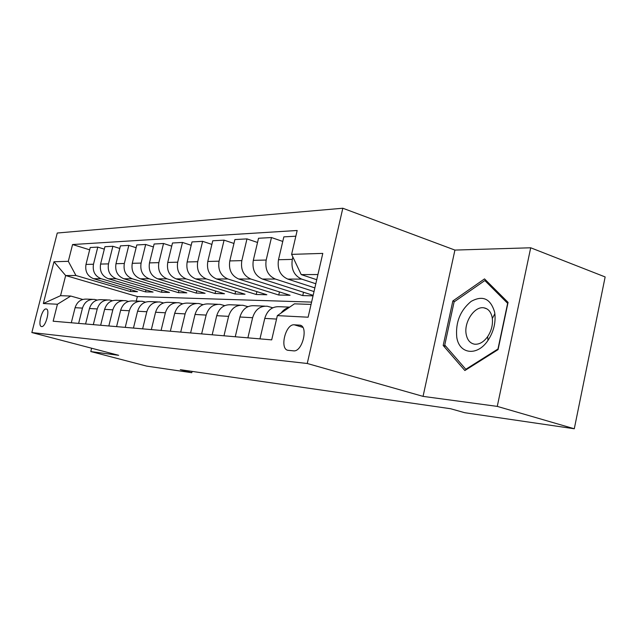 <?xml version="1.0" encoding="UTF-8"?>
<svg xmlns="http://www.w3.org/2000/svg" width="637" height="637" viewBox="0 0 637 637"><rect width="100%" height="100%" fill="white"/><g stroke="black" fill="none" stroke-linecap="round" stroke-linejoin="round"><path stroke-width="0.96" d="M41.628 326.566C45.697 327.418 50.45 309.001 46.182 308.961L46.111 308.953C42.026 308.276 37.36 326.447 41.596 326.558L41.628 326.566M342.817 208.235L57.25 233.023L31.85 332.554L307.249 363.488L342.817 208.235L454.922 250.078L423.056 396.373L497.266 406.39L530.701 247.785L454.922 250.078M530.701 247.785L605.15 276.944L574.287 428.765L497.266 406.39M574.287 428.765L464.747 412.712L450.606 408.731L180.279 369.691L191.777 372.717L192.095 371.403M299.382 325.125L294.294 324.806C285.424 323.644 279.253 349.801 288.298 350.334L293.458 350.836C302.456 352.396 308.865 325.539 299.613 325.141L301.094 325.642M317.935 274.531L301.221 274.595L291.611 254.362L297.168 230.49L72.57 244.536L89.666 249.815M291.611 254.362L322.792 253.399L308.117 317.21L277.35 315.618L294.445 303.833L311.063 304.414M311.589 302.097L137.345 296.555L65.659 275.55L60.555 295.687L70.755 296.046L57.434 304.247L53.142 321.215L271.696 339.871L277.35 315.618M57.434 304.247L43.34 303.523L53.986 261.759L68.318 261.313L72.57 244.536M91.617 348.224L90.788 351.552L146.653 366.108L191.777 372.717M90.788 351.552L118.649 355.311L31.85 332.554M423.056 396.373L307.249 363.488M70.755 296.046L82.73 299.446M78.63 323.389L82.468 308.109C84.522 301.97 88.559 299.072 94.571 299.422L97.15 300.059M93.313 324.639L97.23 308.945C99.332 302.631 103.449 299.653 109.58 300.011L112.359 300.712M108.823 325.969L112.829 309.829C114.979 303.339 119.183 300.274 125.433 300.64L128.435 301.405M125.234 327.37L129.327 310.76C131.525 304.08 135.816 300.927 142.202 301.301L145.451 302.137M142.616 328.851L146.813 311.748C149.058 304.868 153.445 301.62 159.967 302.002L163.478 302.925M161.081 330.428L165.373 312.791C167.674 305.704 172.149 302.352 178.806 302.742L182.628 303.761M180.717 332.108L185.112 313.906C187.461 306.588 192.04 303.132 198.84 303.531L202.996 304.661M201.634 333.892L206.141 315.092C208.546 307.536 213.228 303.96 220.179 304.375L224.718 305.625M223.977 335.795L228.587 316.358C231.056 308.547 235.841 304.852 242.944 305.274L247.912 306.668M247.889 337.841L252.618 317.72C255.15 309.63 260.039 305.8 267.301 306.238L272.747 307.782M137.345 296.555L136.238 301.062M316.74 279.723L301.221 274.595M315.817 283.752L301.667 279.11C294.047 275.614 290.926 269.045 292.303 259.402L292.861 256.998M314.853 287.9L287.757 279.086C280.216 275.654 277.127 269.204 278.488 259.737L283.839 236.868L295.839 236.208M314.017 291.555L275.359 279.062C267.898 275.686 264.841 269.34 266.178 260.039L271.466 237.545L282.772 241.439M313.149 295.337L262.388 279.038C255.007 275.717 251.981 269.491 253.303 260.35L258.526 238.262L271.466 237.545M313.03 295.839L302.742 295.592L250.811 279.014C243.509 275.749 240.515 269.626 241.821 260.629L246.981 238.891L257.531 242.474M279.468 291.929L278.743 295.027L290.074 295.289L238.684 278.99C231.47 275.781 228.5 269.762 229.79 260.923L234.886 239.56L246.981 238.891M278.743 295.027L227.855 278.974C220.713 275.813 217.774 269.881 219.048 261.186L224.081 240.157L233.954 243.461M256.894 291.619L256.217 294.493L266.855 294.748L216.5 278.95C209.43 275.845 206.523 270.016 207.781 261.465L212.758 240.778L224.081 240.157M256.217 294.493L206.348 278.926C199.349 275.869 196.475 270.128 197.709 261.703L202.63 241.335L211.89 244.393M235.658 291.316L235.021 293.991L245.038 294.23L195.686 278.91C188.767 275.901 185.916 270.247 187.143 261.966L192 241.925L202.63 241.335M235.021 293.991L186.147 278.895C179.292 275.925 176.473 270.359 177.683 262.197L182.485 242.442L191.188 245.285M215.648 291.029L215.051 293.522L224.495 293.745L176.123 278.871C169.338 275.948 166.544 270.47 167.746 262.436L172.492 243L182.485 242.442M215.051 293.522L167.141 278.855C160.428 275.98 157.657 270.574 158.844 262.651L163.534 243.493L171.727 246.137M196.769 290.743L196.204 293.076L205.114 293.291L157.689 278.839C151.049 276.004 148.31 270.685 149.48 262.882L154.122 244.011L163.534 243.493M196.204 293.076L149.225 278.823C142.64 276.028 139.933 270.781 141.088 263.089L145.682 244.473L153.398 246.941M178.917 290.472L178.384 292.654L186.816 292.853L140.307 278.799C133.794 276.052 131.111 270.884 132.257 263.304L136.796 244.958L145.682 244.473M178.384 292.654L132.305 278.791C125.855 276.068 123.196 270.972 124.326 263.495L128.817 245.404L136.111 247.713M162.013 290.201L161.511 292.256L169.498 292.447L123.881 278.775C117.495 276.092 114.867 271.067 115.982 263.694L120.417 245.866L128.817 245.404M161.511 292.256L116.308 278.759C109.986 276.116 107.382 271.155 108.481 263.877L112.876 246.28L119.78 248.446M145.984 289.946L145.507 291.881L153.087 292.057L108.33 278.743C102.071 276.132 99.491 271.243 100.582 264.076L104.93 246.718L112.876 246.28M145.507 291.881L101.156 278.727C94.961 276.155 92.397 271.33 93.48 264.244L97.779 247.108L104.317 249.147M130.768 289.7L130.314 291.523L137.512 291.69L93.591 278.711C87.452 276.171 84.92 271.41 85.987 264.427L90.239 247.522L97.779 247.108M130.314 291.523L75.938 275.502L65.659 275.55L53.986 261.759M281.108 313.03C283.298 309.996 286.037 308.109 289.309 307.376M259.968 338.868L264.761 318.404C267.317 310.171 272.27 306.278 279.603 306.723L289.684 307.122M303.523 292.248L302.742 295.592M235.252 336.758L239.918 317.003C242.418 309.056 247.252 305.298 254.426 305.728L264.753 306.134M212.177 334.791L216.731 315.689C219.168 308.013 223.898 304.382 230.92 304.797L240.452 305.179M190.59 332.944L195.033 314.463C197.414 307.034 202.04 303.523 208.912 303.929L217.735 304.279M170.35 331.216L174.689 313.316C177.014 306.118 181.545 302.718 188.265 303.116L196.451 303.443M151.343 329.6L155.579 312.241C157.849 305.258 162.284 301.962 168.869 302.352L176.473 302.655M133.452 328.071L137.592 311.222C139.814 304.454 144.145 301.253 150.595 301.627L157.673 301.906M116.579 326.63L120.632 310.267C122.798 303.69 127.05 300.584 133.364 300.951L139.957 301.213M100.646 325.268L104.611 309.359C106.737 302.965 110.894 299.947 117.081 300.306L123.236 300.553M85.581 323.978L89.451 308.507C91.529 302.28 95.606 299.35 101.673 299.701L107.43 299.923M68.318 261.313L75.938 275.502M71.296 322.76L75.094 307.695C77.125 301.635 81.122 298.777 87.07 299.127L92.461 299.334M43.34 303.523L60.555 295.687M484.526 278.902L452.835 300.983L443.185 345.477L464.875 370.535L498.07 349.609L508.071 302.392L484.526 278.902M445.876 346.329L443.185 345.477M454.571 301.58L452.835 300.983M456.745 337.084C459.022 354.14 477.24 356.704 487.99 340.389C493.516 331.957 495.809 323.063 494.861 313.723L494.583 311.987C490.506 298.578 482.679 295.05 471.109 301.412C460.24 310.466 455.455 322.354 456.745 337.084M466.212 334.433C467.351 340.078 470.122 343.327 474.501 344.179C479.247 344.641 483.634 342.117 487.663 336.615C491.406 330.882 492.966 324.846 492.329 318.492L492.146 317.314C490.92 311.78 488.173 308.619 483.897 307.822C474.454 305.943 463.64 322.386 466.212 334.433M484.837 280.543L507.641 303.323L497.959 349.012L465.806 369.293L444.753 345.039L454.109 301.898L484.837 280.543L486.915 281.291M466.507 369.508L465.806 369.293M287.757 279.086L301.667 279.11M262.388 279.038L275.359 279.062M238.684 278.99L250.811 279.014M216.5 278.95L227.855 278.974M195.686 278.91L206.348 278.926M176.123 278.871L186.147 278.895M157.689 278.839L167.141 278.855M140.307 278.799L149.225 278.823M123.881 278.775L132.305 278.791M108.33 278.743L116.308 278.759M93.591 278.711L101.156 278.727M278.488 259.737L292.303 259.402M264.761 318.404L276.546 319.065M239.918 317.003L252.618 317.72M253.303 260.35L266.178 260.039M216.731 315.689L228.587 316.358M229.79 260.923L241.821 260.629M195.033 314.463L206.141 315.092M207.781 261.465L219.048 261.186M174.689 313.316L185.112 313.906M187.143 261.966L197.709 261.703M155.579 312.241L165.373 312.791M167.746 262.436L177.683 262.197M137.592 311.222L146.813 311.748M149.48 262.882L158.844 262.651M120.632 310.267L129.327 310.76M132.257 263.304L141.088 263.089M104.611 309.359L112.829 309.829M115.982 263.694L124.326 263.495M89.451 308.507L97.23 308.945M100.582 264.076L108.481 263.877M75.094 307.695L82.468 308.109M85.987 264.427L93.48 264.244M302.814 327.378L294.294 324.806M300.895 325.531L299.613 325.141M492.329 318.492L494.861 313.723M487.663 336.615L487.99 340.389M486.851 308.849L483.897 307.822"/></g></svg>
